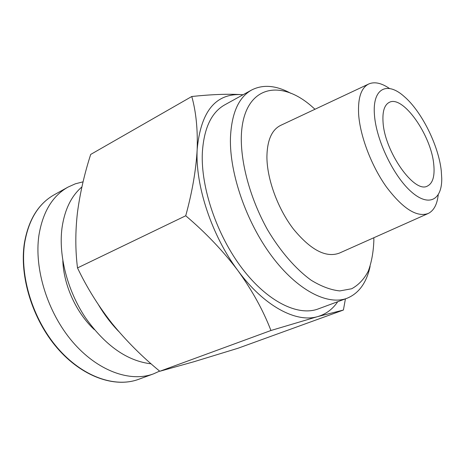 <?xml version="1.0" encoding="UTF-8"?>
<svg xmlns="http://www.w3.org/2000/svg" width="465" height="465" viewBox="0 0 465 465"><rect width="100%" height="100%" fill="white"/><g stroke="black" fill="none" stroke-linecap="round" stroke-linejoin="round"><path stroke-width="0.7" d="M383.044 122.086C382.358 111.53 384.392 104.98 389.147 102.434C402.69 94.558 431.241 135.123 433.746 164.395C434.932 176.072 432.828 183.291 427.434 186.052C414.484 193.94 384.514 151.596 383.044 122.086M374.453 114.919C376.133 139.826 393.396 175.933 411.008 191.522C428.643 207.402 442.006 200.223 441.75 178.525L441.256 170.655C438.53 145.376 421.557 111.292 404.195 96.517C387.078 81.026 372.198 88.228 374.453 114.919M389.554 88.53C381.585 83.066 374.714 81.526 368.937 83.898C361.293 87.559 357.852 97.569 358.608 113.931C359.968 135.751 371.303 165.72 386.38 186.901C402.905 208.744 416.867 217.597 428.265 213.464C433.839 210.645 437.158 204.431 438.228 194.829M159.629 371.111L153.531 373.854C130.072 382.619 97.371 370.936 72.435 341.659C47.517 312.434 34.003 268.787 38.92 235.313C42.786 211.964 52.481 195.893 68.018 187.104L75.33 183.82L83.078 181.827M368.518 84.095L280.895 125.271C271.886 129.578 267.224 140.046 266.91 156.67C266.893 178.816 277.686 208.518 293.398 229.013C310.719 250.077 326.064 258.104 339.421 253.088L427.847 213.656M94.372 329.656C76.394 313.055 63.653 285.225 62.827 260.766M314.985 109.252L312.951 107.456C279.186 76.801 241.742 86.391 241.283 138.617C241.271 165.831 250.972 200.008 267.538 229.78C280.471 251.513 295.798 269.107 311.19 280.244C321.344 286.446 330.877 290.003 339.793 290.921L351.674 288.759C358.55 285.016 364.066 279.18 368.233 271.258C371.564 262.341 373.436 252.077 373.854 240.457L373.825 237.749M290.863 93.337C276.111 85.322 263.027 84.212 251.617 90.018C238.574 97.365 231.512 113.379 230.437 138.064C229.478 173.387 246.293 222.107 271.752 256.145C297.222 290.253 327.488 305.708 346.983 298.286C358.835 293.438 366.542 282.813 370.111 266.41M251.617 90.018L224.758 104.846C211.337 112.408 203.862 128.392 202.333 152.805C200.741 187.721 216.969 235.447 242.259 268.572C267.567 301.773 298.135 316.555 318.211 308.929L346.983 298.286M151.137 363.828C127.172 361.049 105.241 345.623 85.351 317.554C67.326 290.404 58.421 255.541 61.99 228.059C64.606 209.773 71.244 196.061 81.904 186.93M118.767 331.516C111.309 323.814 104.608 315.014 98.667 305.121M242.986 94.784L240.887 94.598C215.295 93.581 200.723 111.838 197.177 149.37C195.137 185.454 211.749 235.679 237.964 270.665C263.981 306.191 296.292 323.163 317.787 316.572C325.971 314.166 332.62 309.208 337.735 301.709M243.038 94.75L240.887 94.598C227.455 93.82 211.087 94.459 191.778 96.505C196.009 111.536 197.805 129.16 197.177 149.37C196.056 169.899 192.237 192.033 185.727 215.772C205.733 232.709 223.142 251.007 237.964 270.665C252.245 290.509 263.237 310.457 270.938 330.499L317.787 316.572L343.408 310.039L345.425 298.861M343.408 310.039L238.01 348.25L193.771 361.776L159.815 371.268L270.938 330.499M185.727 215.772L77.504 267.921C86.868 287.568 98.441 306.139 112.21 323.64C126.352 340.967 142.22 356.841 159.815 371.268M191.778 96.505L90.692 154.432C84.374 174.044 79.957 193.487 77.428 212.761C75.266 231.872 75.289 250.257 77.504 267.921M24.668 242.829C28.696 219.66 38.531 203.653 54.173 194.8C38.38 203.751 28.458 219.852 24.401 243.096C19.222 276.303 32.44 319.339 57.224 348.064C82.014 376.83 114.843 388.194 138.663 379.306C115.029 388.124 82.317 376.749 57.526 347.925C32.753 319.153 19.513 276.041 24.668 242.829M153.531 373.854L138.663 379.306M68.018 187.104L54.173 194.8"/></g></svg>
